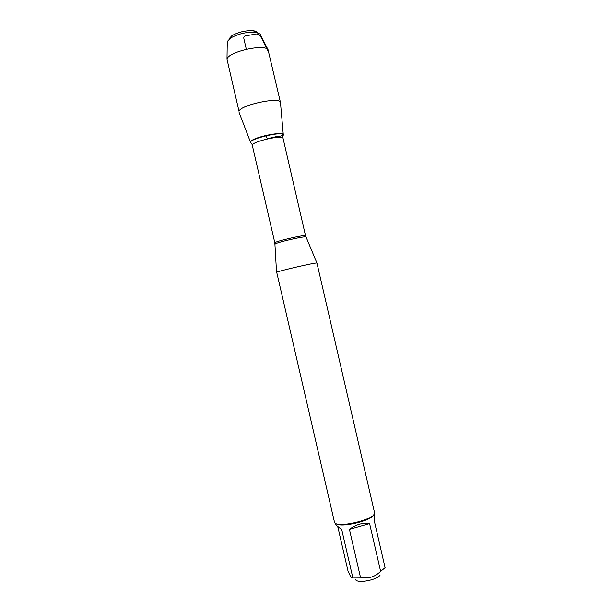 <?xml version="1.0" encoding="UTF-8"?>
<svg xmlns="http://www.w3.org/2000/svg" width="612" height="612" viewBox="0 0 612 612"><rect width="100%" height="100%" fill="white"/><g stroke="black" fill="none" stroke-linecap="round" stroke-linejoin="round"><path stroke-width="0.92" d="M380.121 575.043C377.206 579.939 357.89 583.664 355.656 579.786M374.077 514.332L374.177 520.376L385.086 567.691L380.618 571.325C374.804 577.085 368.087 579.059 360.46 577.238L352.711 577.185C352.313 578.286 351.548 577.942 350.424 576.152L348.06 571.233L337.748 526.595M335.804 523.497C339.951 528.202 372.104 520.781 373.771 514.738M352.711 577.185L341.703 529.541L335.98 525.019L335.345 523.275M380.618 571.325L369.602 523.581C362.931 522.495 356.192 524.4 349.391 529.296L360.46 577.238M276.708 272.263L334.596 522.702C338.428 528.546 377.29 518.724 374.536 512.642L316.94 263.038C316.496 262.219 278.743 270.871 276.708 272.263M250.851 142.772C245.45 139.085 286.462 129.614 283.226 135.298L283.31 135.007C284.894 130.54 251.884 137.363 250.629 141.793L250.851 142.772M349.391 529.296L369.602 523.581M283.287 134.701L280.472 102.495C280.464 96.444 240.088 105.004 239.009 111.315L226.991 59.219C227.725 51.982 264.208 43.559 268.041 49.74L280.472 102.495M229.163 38.701L231.933 35.68C238.573 31.985 245.687 30.34 253.284 30.745C255.487 31.044 256.833 31.656 257.315 32.589M260.475 34.823L260.062 34.004L255.632 32.291C246.697 31.824 238.32 33.759 230.495 38.089L227.266 41.578L227.251 42.496M283.042 134.357C282.117 136.874 276.884 136.101 274.1 137.21C271.124 137.256 266.013 140.63 266.243 135.612M246.315 49.281L243.936 38.977C243.369 36.659 244.532 35.519 247.432 35.542L254.24 34.364C259.419 32.405 261.898 38.434 263.65 42.419L268.385 51.944M305.954 237.119L305.901 236.997C305.289 235.827 276.708 242.329 275.178 243.997L275.056 244.257M276.548 272.363L274.842 242.895C273.648 241.671 306.092 234.182 305.549 235.804L283.073 138.373C283.081 134.41 250.591 141.907 252.335 145.472L251.823 143.69M251.784 143.33C242.145 140.385 287.097 129.407 283.058 135.703M305.549 235.804L316.94 263.038M274.842 242.895L252.335 145.472M283.073 138.373L282.752 136.553M250.537 142.267L239.101 112.447M231.933 35.68L230.495 38.089M253.284 30.745L255.632 32.291M227.266 41.578L226.991 59.219M260.062 34.004L268.041 49.74"/></g></svg>
